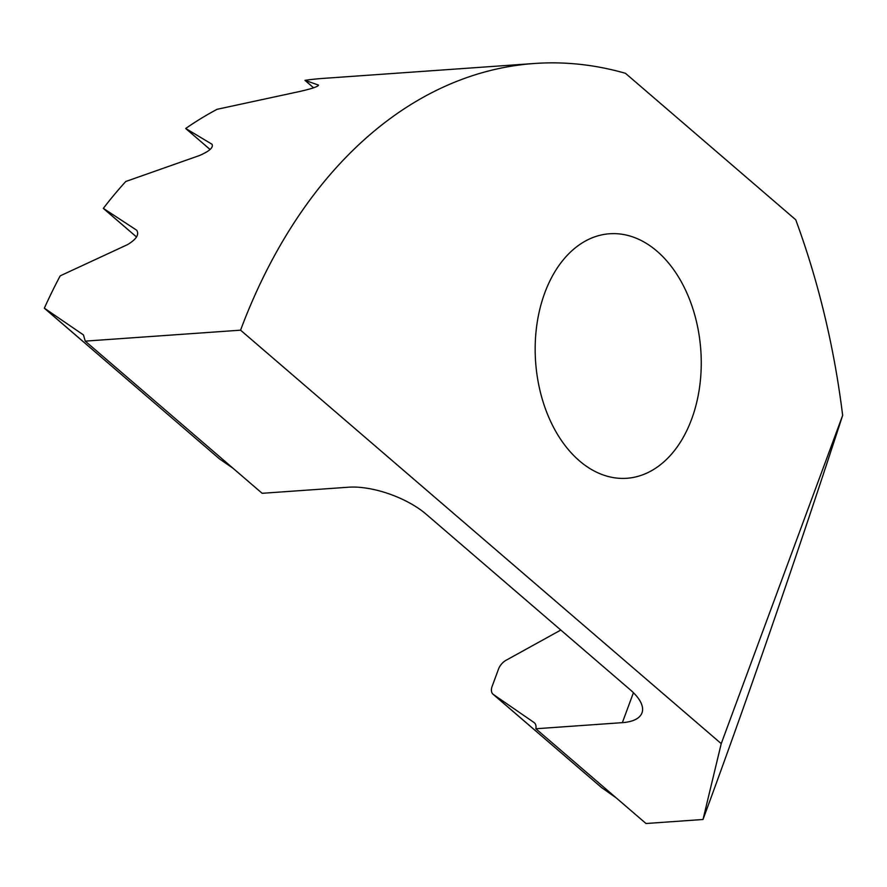 <?xml version="1.0" encoding="UTF-8"?>
<svg xmlns="http://www.w3.org/2000/svg" width="887" height="887" viewBox="0 0 887 887"><rect width="100%" height="100%" fill="white"/><g stroke="black" fill="none" stroke-linecap="round" stroke-linejoin="round"><path stroke-width="1.33" d="M579.433 460.852A122.561 82.801 86 0 0 626.832 478.281A122.561 82.801 86 0 0 699.743 385.989A122.561 82.801 86 0 0 656.99 251.187A122.561 82.801 86 0 0 609.591 233.758A122.561 82.801 86 0 0 536.679 326.05A122.561 82.801 86 0 0 579.433 460.852M85.23 341.129L262.142 493.305L348.646 487.207A57.943 23.761 20.3 0 1 425.971 514.061L630.247 689.787A57.943 23.761 20.3 0 1 641.977 712.893A57.943 23.761 20.3 0 1 622.352 722.65L535.848 728.759L646.002 823.513L703.003 819.488C746.754 701.151 796.681 556.659 842.65 415.393A623.949 421.536 86 0 0 795.739 219.776L625.468 73.311A557.103 376.376 86 0 0 534.451 63.487A557.103 376.376 86 0 0 240.565 330.175L85.23 341.129L83.456 334.931L44.35 308.166A557.103 376.376 86 0 1 60.205 275.846L127.54 244.624C136.332 239.346 139.392 234.545 136.72 230.232L103.347 208.367A557.103 376.376 86 0 1 125.777 181.491L199.298 155.591C209.321 151.289 213.567 147.519 212.026 144.259L185.716 128.471A557.103 376.376 86 0 1 217.104 109.301L299.961 91.428C311.991 88.678 318.178 86.571 318.511 85.097L305.006 80.329A557.103 376.376 86 0 1 323.034 78.411L534.451 63.487M616.221 797.89L601.342 787.39L493.061 694.244A11.143 6.83 -49.3 0 0 493.416 694.51L534.029 722.506A11.143 6.83 -49.3 0 1 534.384 722.783A11.143 6.83 -49.3 0 1 535.848 728.759M103.469 208.534L136.531 236.984L103.347 208.367M210.053 149.504L185.716 128.471M313.566 87.78L305.006 80.329M232.937 468.192L219.699 459.067A11.143 6.83 130.7 0 1 219.344 458.79L44.35 308.166M560.806 630.047L506.078 660.272A11.143 6.83 -49.3 0 0 498.538 669.031L492.13 686.372A11.143 6.83 -49.3 0 0 493.061 694.244M842.65 415.393L721.231 743.639L703.003 819.488M721.231 743.639L240.565 330.175M622.352 722.65L633.429 692.714M219.699 459.067L44.394 308.266M534.706 723.093L534.029 722.506M602.096 788L493.416 694.51M210.075 149.482L185.971 128.748M313.599 87.78L305.605 80.894"/></g></svg>
